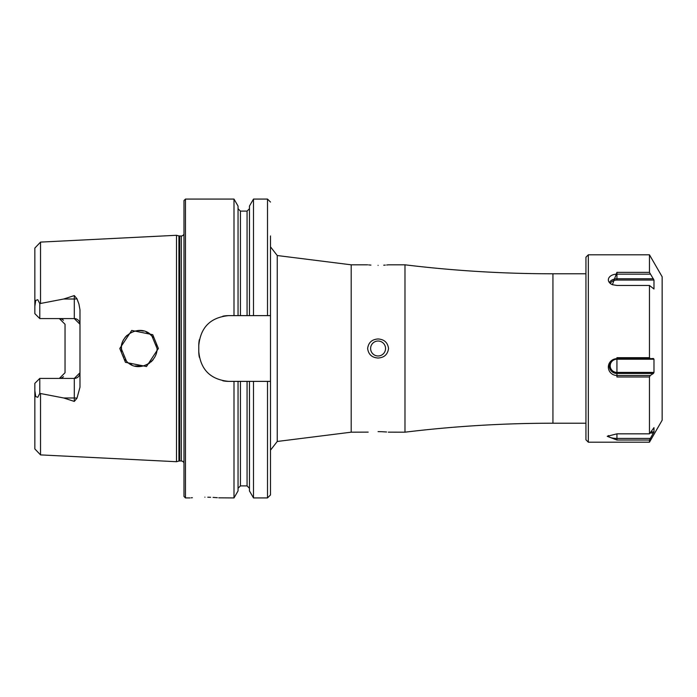 <?xml version="1.0" encoding="UTF-8"?>
<svg xmlns="http://www.w3.org/2000/svg" width="697" height="697" viewBox="0 0 697 697"><rect width="100%" height="100%" fill="white"/><g stroke="black" fill="none" stroke-linecap="round" stroke-linejoin="round"><path stroke-width="1.05" d="M152.748 334.708L158.376 348.5L146.492 366.526L125.451 362.335L119.779 348.5L131.733 330.439L152.748 334.708M157.086 348.5L151.85 335.841C141.63 323.652 120.616 333.819 121.217 348.5L126.488 361.194C137.344 373.514 157.409 362.945 157.086 348.5M585.942 273.782L552.939 273.782A1225.309 1225.309 0 0 1 404.983 264.816L404.983 432.184L388.316 432.157M552.939 273.782L552.939 423.218A1225.309 1225.309 0 0 0 404.983 432.184M552.939 423.218L585.942 423.218M378.088 341.025A7.475 7.475 0 0 0 370.612 348.5A7.475 7.475 0 0 0 378.088 355.975A7.475 7.475 0 0 0 385.554 348.5A7.475 7.475 0 0 0 378.088 341.025M378.088 358.023C371.954 357.639 368.46 354.468 367.624 348.5C368.469 342.532 371.954 339.352 378.088 338.977C384.213 339.352 387.706 342.532 388.543 348.5C387.698 354.477 384.213 357.648 378.088 358.023M378.088 265.365C364.766 264.782 364.766 264.782 378.088 265.365C391.409 264.782 391.409 264.782 378.088 265.365M368.669 264.921L370.917 265.104M378.088 431.635C364.766 432.218 364.766 432.218 378.088 431.635C364.766 432.218 364.766 432.218 378.088 431.635C391.409 432.218 391.409 432.218 378.088 431.635L381.825 431.704M368.19 432.123L351.192 432.184L351.192 264.816L277.249 255.529L270.497 246.843L270.497 315.628L228.66 315.628C210.511 317.379 200.544 327.337 198.776 345.512L198.776 351.488C200.509 369.628 210.477 379.586 228.66 381.372L270.497 381.372L270.497 235.952M192.363 497.71L191.109 497.815M204.901 497.179C185.629 497.989 185.629 497.989 204.901 497.179C224.181 497.998 224.181 497.998 204.901 497.179M76.975 298.786A5.681 1.943 0 0 1 74.3 299.013L74.3 318.581L79.981 324.262A5.681 5.681 0 0 0 74.3 318.581L39.781 318.581L39.781 303.613L63.706 299.013L74.3 295.58L76.975 298.786L78.918 303.997L79.981 309.773L79.981 387.227L76.975 398.214A5.681 1.943 0 0 0 74.3 397.987L74.3 401.42L76.975 398.214M156.503 353.013L156.991 350.303M121.461 345.555L121.487 351.567M122.193 354.32L123.735 357.648M124.981 359.486L126.828 361.525M130.034 363.939L131.768 364.836M135.079 365.96L143.469 365.908M146.082 365.036L149.698 363.006M150.988 361.97L153.105 359.765M383.742 265.2L385.302 265.104M386.643 264.999L387.671 264.904M387.846 264.886L388.325 264.843M183.982 348.5L183.982 200.562L185.472 199.072L185.472 497.928L183.982 496.438L183.982 348.5M176.507 348.5L176.507 235.29L178.92 235.935L178.92 461.066L176.507 461.71L176.507 348.5M79.981 372.738A5.681 5.681 0 0 1 74.3 378.419L79.981 372.738A5.681 5.681 0 0 1 74.3 378.419L39.781 378.419L34.85 383.35L34.85 390.651L35.721 396.602L37.769 397.299L39.781 393.387L63.706 397.987L74.3 401.42M59.358 318.581L65.039 324.262L65.039 372.738L59.358 378.419M234 315.628L234 199.072L185.472 199.072M238.043 381.372L238.043 490.932L234 497.928L234 381.372M234 497.928L218.727 497.824M217.325 497.702L213.082 497.405M210.616 497.292L207.784 497.205M40.531 393.605L40.531 454.897L34.85 448.929L34.85 390.651M39.781 318.581L34.85 313.65L34.85 248.071L40.531 242.103L176.507 235.29M34.85 306.349L35.721 300.398L37.769 299.701L39.781 303.613M238.043 315.628L238.043 206.068L234 199.072M249.456 315.628L249.456 206.068L253.499 199.072L253.499 315.628M267.509 381.372L267.509 497.928L253.499 497.928L249.456 490.932L249.456 381.372M253.499 497.928L253.499 381.372M267.509 497.928L270.497 494.94L270.497 381.372M156.877 345.825L156.389 343.577M140.698 330.639L137.631 330.631M125.39 337L122.925 340.859M122.175 342.715L121.287 346.932M122.202 342.654L123.369 339.979M124.981 337.514L126.959 335.353M130.13 333L130.923 332.565M135.035 331.049L137.509 330.648M140.541 330.622L143.399 331.084M146.239 332.025L149.132 333.602M149.716 334.011L153.218 337.374M386.608 432.001L381.939 431.713M228.66 315.628A29.884 29.884 0 0 0 222.822 316.203M199.351 339.648A29.884 29.884 0 0 0 198.776 345.512M198.776 351.488A29.884 29.884 0 0 0 199.351 357.326M222.787 380.789A29.884 29.884 0 0 0 228.66 381.372M60.508 318.703A5.681 5.681 0 0 1 63.427 320.306A5.681 5.681 0 0 0 60.508 318.703M60.508 378.297A5.681 5.681 0 0 0 63.427 376.694A5.681 5.681 0 0 1 60.508 378.297M39.781 378.419L39.781 393.387M585.942 439.798L585.942 257.202L588.329 254.806L588.329 442.194L585.942 439.798M616.932 440.042L607.209 436.305L616.932 433.839L616.932 440.042L649.465 440.042L649.465 442.194L662.15 420.221L662.15 276.779L649.465 254.806L588.329 254.806M649.465 357.692L650.275 358.676L653.411 358.519L653.978 359.216L616.932 359.216L616.932 357.692L649.465 357.692L649.465 285.448L616.932 285.448L612.393 284.707L616.932 272.344L649.465 272.344L649.465 254.806M649.465 272.344L653.978 280.063L653.978 289.011L649.465 285.448M653.978 359.216L653.978 372.407L653.411 373.461L650.275 375.483L649.465 376.99L649.465 433.839L653.978 427.653L653.978 431.896L649.465 440.042M616.932 433.839L649.465 433.839M616.932 357.692L616.932 376.99L649.465 376.99M612.733 359.757A7.632 7.475 180 0 0 616.932 373.461L616.932 375.483A8.582 8.399 180 0 1 612.471 359.905A8.582 8.399 180 0 1 616.932 358.676L650.275 358.676M616.932 359.216A6.735 6.595 180 0 0 610.197 365.812A6.735 6.595 180 0 0 616.932 372.407L653.978 372.407M616.932 372.407L616.932 373.461L653.411 373.461M616.932 376.99L616.932 375.483L650.275 375.483M651.015 431.896L653.978 431.896M650.275 433.029L653.411 433.029M608.385 435.529A8.582 2.701 0 0 0 608.368 435.573A8.582 2.701 0 0 0 616.932 438.43L650.275 438.43M610.372 283.522A6.735 4.478 180 0 1 616.932 280.063L653.978 280.063M612.724 284.812A8.582 5.707 180 0 1 608.464 280.743A8.582 5.707 180 0 1 616.932 274.148L650.275 274.148M609.509 282.703A7.632 5.071 180 0 1 616.932 278.791L653.411 278.791M351.192 432.184L277.249 441.471L277.249 255.529M183.982 462.651L182.675 461.301L181.298 460.97L181.298 236.03L178.92 235.935M181.298 460.97L179.687 460.97L179.687 236.03M40.531 303.395L40.531 242.103M240.43 315.628L240.43 211.104L238.043 208.708M247.069 315.628L247.069 211.104L240.43 211.104M267.509 315.628L267.509 199.072L253.499 199.072M247.069 381.372L247.069 485.896L240.43 485.896L240.43 381.372M37.769 299.701L35.721 300.398M63.706 299.013L74.3 299.013L74.3 295.58M37.769 397.299L35.721 396.602M74.3 378.419L74.3 397.987L63.706 397.987M616.932 280.063L616.932 272.344M404.983 264.816L388.543 264.816M367.624 264.816L351.192 264.816M277.249 441.471L270.497 450.157M179.687 460.97L178.92 461.066M189.959 497.928L185.472 497.928M40.531 454.897L176.507 461.71M247.069 211.104L249.456 208.708M267.509 199.072L270.497 202.06M240.43 485.896L238.043 488.292M247.069 485.896L249.456 488.292M181.298 236.03L182.675 235.699L183.982 234.349M649.465 442.194L588.329 442.194"/></g></svg>
